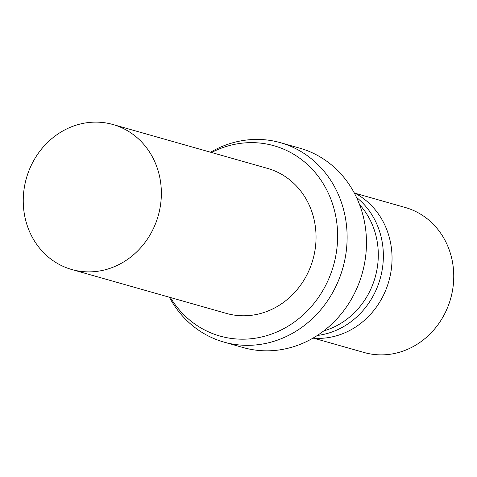 <?xml version="1.0" encoding="UTF-8"?>
<svg xmlns="http://www.w3.org/2000/svg" width="477" height="477" viewBox="0 0 477 477"><rect width="100%" height="100%" fill="white"/><g stroke="black" fill="none" stroke-linecap="round" stroke-linejoin="round"><path stroke-width="0.72" d="M94.911 271.592A75.366 68.527 105.8 0 1 71.723 269.505A75.366 68.527 105.8 0 1 23.85 190.836A75.366 68.527 105.8 0 1 89.7 122.41A75.366 68.527 105.8 0 1 112.888 124.497A75.366 68.527 105.8 0 1 160.761 203.166A75.366 68.527 105.8 0 1 94.911 271.592M71.723 269.505L226.408 313.413A75.366 68.527 -74.2 0 0 249.596 315.5A75.366 68.527 -74.2 0 0 315.446 247.074A75.366 68.527 -74.2 0 0 267.567 168.405L112.888 124.497M211.532 152.497A98.924 89.944 105.8 0 1 243.568 143.011A98.924 89.944 105.8 0 1 337.567 232.299A98.924 89.944 105.8 0 1 250.407 338.813A98.924 89.944 105.8 0 1 170.367 297.505M210.542 152.217A103.634 94.225 105.8 0 1 248.589 139.815A103.634 94.225 105.8 0 1 280.47 142.689A103.634 94.225 105.8 0 1 346.296 250.854A103.634 94.225 105.8 0 1 255.755 344.943A103.634 94.225 105.8 0 1 223.874 342.075A103.634 94.225 105.8 0 1 169.377 297.225M223.874 342.075L243.21 347.566A103.634 94.225 -74.2 0 0 275.092 350.434A103.634 94.225 -74.2 0 0 365.638 256.346A103.634 94.225 -74.2 0 0 299.812 148.18L280.47 142.689M323.752 330.907A75.366 68.527 -74.2 0 0 375.161 277.292A75.366 68.527 -74.2 0 0 359.586 204.663M356.504 197.406A76.779 69.815 105.8 0 1 380.169 278.717A76.779 69.815 105.8 0 1 317.318 335.462M312.888 338.181A76.779 69.815 -74.2 0 0 324.342 338.104A76.779 69.815 -74.2 0 0 390.335 275.098A76.779 69.815 -74.2 0 0 354.167 192.768M313.932 338.259L364.112 352.503A75.366 68.527 -74.2 0 0 387.3 354.59A75.366 68.527 -74.2 0 0 453.15 286.164A75.366 68.527 -74.2 0 0 405.277 207.495L355.097 193.251"/></g></svg>
